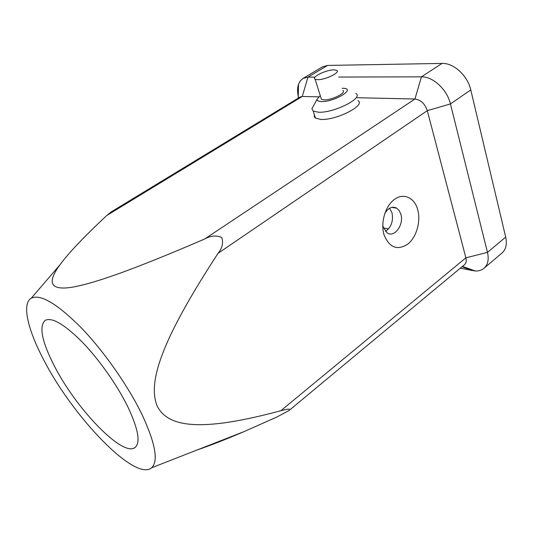 <?xml version="1.0" encoding="UTF-8"?>
<svg xmlns="http://www.w3.org/2000/svg" width="533" height="533" viewBox="0 0 533 533"><rect width="100%" height="100%" fill="white"/><g stroke="black" fill="none" stroke-linecap="round" stroke-linejoin="round"><path stroke-width="0.8" d="M357.063 97.712L414.96 99.011C420.784 99.838 424.894 103.722 427.293 110.664L465.882 257.825C466.622 260.91 466.142 263.215 464.45 264.728L289.006 410.543L276.66 417.119L244.287 431.51C225.745 439.432 210.062 445.575 197.23 449.932M289.006 410.543C291.558 407.952 285.075 409.597 280.878 410.71C205.285 431.084 168.888 428.838 157.322 406.339C147.275 382.547 161.366 340.134 218.037 253.335C222.294 248.125 223.52 242.855 221.715 237.511C216.365 235.146 210.722 235.626 204.779 238.944C131.165 270.684 92.349 284.049 70.596 287.467C50.388 290.219 46.837 282.677 59.936 264.848C68.137 253.481 83.748 237.038 106.753 215.512L111.237 211.881M43.899 360.201C72.874 416.766 135.062 481.999 151.579 467.801C158.627 461.252 155.443 443.503 142.018 414.561C128.073 385.759 103.589 350.834 80.803 327.315C56.811 303.464 40.301 293.763 31.274 298.2C21.54 303.87 27.896 330.06 43.899 360.201M384.799 213.466C388.277 207.783 392.241 206.011 396.699 208.156L399.17 210.542L400.816 214.073C404.327 224.506 394.3 238.311 387.058 232.794L383.274 227.211L382.781 224.973M385.499 231.402C391.382 227.138 393.534 220.902 391.962 212.694L389.563 208.263M384.093 234.953C380.322 222.901 385.266 205.965 394.467 199.362C403.621 192.573 414.427 197.59 417.692 209.556C421.09 221.435 416.433 237.471 407.605 244.261C397.198 250.717 389.363 247.612 384.093 234.953M54.366 365.998C41.96 341.806 38.856 326.622 45.045 320.433C51.774 316.915 64.08 324.031 81.969 341.78C98.918 359.222 117.147 385.053 127.747 406.659C138.227 428.905 140.692 442.503 135.142 447.454C122.97 457.727 76.079 408.764 54.366 365.998M317.681 79.683L315.09 79.204C310.926 77.245 326.176 69.73 333.944 69.87L336.723 70.356C340.907 72.288 325.35 79.937 317.681 79.683M342.812 90.497C347.03 92.642 331.673 100.324 324.011 99.864L321.419 99.291L320.933 97.746M313.611 105.621L311.918 108.699L313.157 111.011L318.168 112.19C333.378 113.396 364.272 97.872 355.797 93.455M357.929 100.637C366.418 105.208 335.663 120.744 320.466 119.399L315.21 117.98L314.23 116.5L314.41 114.908M342.139 88.271L343.845 88.331C356.077 88.991 333.725 102.243 321.306 101.543C318.428 101.423 317.015 100.684 317.075 99.331L320.24 95.554M383.54 227.997L388.564 228.884M111.051 211.994L300.026 97.046L302.258 96.48L318.641 96.846M298.267 96.346C297.301 91.783 297.381 87.785 298.5 84.347L300.306 80.876L302.977 78.464L307.961 77.145L315.023 77.125M338.748 77.065L421.43 76.832C432.949 76.426 447.147 89.557 450.445 103.928L487.468 252.376C489.067 259.451 487.922 264.754 484.017 268.272C481.732 270.171 478.861 271.084 475.409 271.017L460.245 268.219M484.017 268.272L501.979 253.042C505.964 249.457 507.203 244.147 505.697 237.118L470.772 89.917C467.681 75.679 453.616 62.847 442.024 63.42L327.588 65.426L322.525 66.812L302.977 78.464M442.024 63.42L421.43 76.832L414.96 99.011L204.779 238.944M327.588 65.426L307.961 77.145L302.258 96.48L106.753 215.512M470.772 89.917L450.445 103.928L427.293 110.664L218.037 253.335M505.697 237.118L487.468 252.376L465.882 257.825L280.878 410.71M472.644 270.031L471.945 270.617L462.064 266.713M151.579 467.801L244.287 431.51M396.699 208.156L391.662 207.404M315.09 79.204L321.419 99.291M313.157 111.011L315.456 118.153M317.075 99.331L311.918 108.699M31.274 298.2L59.936 264.848M298.227 98.139L298.5 84.347M462.451 266.387L475.409 271.017"/></g></svg>
